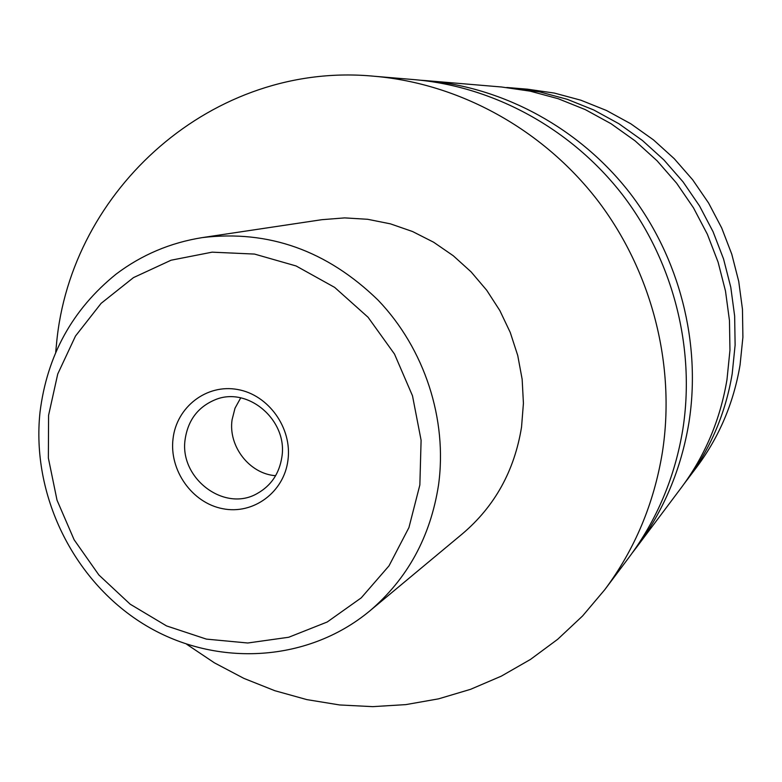 <?xml version="1.0" encoding="UTF-8"?>
<svg xmlns="http://www.w3.org/2000/svg" width="782" height="782" viewBox="0 0 782 782"><rect width="100%" height="100%" fill="white"/><g stroke="black" fill="none" stroke-linecap="round" stroke-linejoin="round"><path stroke-width="1.17" d="M55.708 352.125L56.509 344.012C70.341 189.459 213.232 60.507 374.568 76.284L414.675 79.666C493.813 86.519 571.163 128.629 622.355 194.571C673.194 260.787 695.53 348.137 682.842 429.289C674.954 477.128 656.978 519.864 628.914 557.507L604.76 589.706L582.58 615.962L557.703 639.285L530.499 659.412L501.321 676.147L470.559 689.323L438.614 698.834L405.868 704.611L372.74 706.645L339.613 704.953L306.857 699.616L274.844 690.711L243.925 678.405L214.434 662.853L186.683 644.26M420.716 80.243L426.698 80.683C504.175 87.389 579.833 128.551 629.881 192.998C679.587 257.689 701.395 343.054 688.962 422.407C681.23 469.18 663.625 510.998 636.157 547.859L632.501 552.62M287.952 460.217C292.36 428.135 268.549 394.793 237.581 389.504C206.683 383.727 176.615 406.963 173.047 438.663C169.029 470.285 192.108 502.934 222.684 508.691C253.192 514.927 283.993 492.377 287.952 460.217M185.197 438.946C178.814 477.988 224.326 512.748 257.258 493.501C271.1 485.7 279.311 473.56 281.872 457.059C288.04 420.305 247.816 385.946 215.216 399.729C198.169 406.855 188.159 419.934 185.197 438.946M240.719 397.862L235.011 408.194L232.068 419.797C228.139 446.327 249.546 473.892 275.616 475.7M202.343 237.591L321.842 219.693L344.637 217.895L367.628 219.283L390.413 223.847L412.554 231.531L433.648 242.234L453.277 255.753L471.077 271.853L486.697 290.239L499.845 310.571L510.255 332.467L517.743 355.517L522.151 379.27L523.422 403.287L521.535 427.109C514.488 470.686 494.84 506.208 462.602 533.656L369.739 610.967C407.481 578.836 430.403 536.911 438.507 485.182C447.656 419.563 424.597 348.684 378.077 300.141C327.042 250.533 268.47 229.683 202.343 237.591C170.339 242.684 141.581 254.873 116.049 274.169C72.413 309.447 47.057 355.487 39.999 412.29C31.27 494.478 72.921 580.146 142.94 623.704C212.831 667.271 306.221 663.713 369.739 610.967M374.568 76.284C459.181 83.606 542.18 128.874 597.194 199.86C651.836 271.11 675.922 365.145 662.393 452.279C653.987 503.637 634.769 549.453 604.76 589.706M426.698 80.683L501.565 86.998L530.108 91.142L558.133 98.698L585.239 109.588L611.006 123.693L635.062 140.828L657.046 160.75L676.616 183.193L693.478 207.816L707.368 234.268L718.101 262.166L725.501 291.08L729.469 320.591L729.958 350.258L726.977 379.651C720.251 419.826 705.012 455.867 681.239 487.763L636.157 547.859M506.736 87.486L527.41 89.177L554.399 93.087L580.879 100.213L606.48 110.487L630.8 123.781L653.508 139.919L674.24 158.687L692.686 179.811L708.58 203.007L721.678 227.924L731.776 254.199L738.736 281.432L742.46 309.242L742.9 337.218L740.065 364.93C733.702 402.818 719.284 436.845 696.811 467.01L684.318 483.569M511.868 87.867L539.795 91.914L567.204 99.304L593.704 109.949L618.904 123.732L642.413 140.467L663.898 159.929L683.028 181.844L699.499 205.901L713.076 231.736L723.555 258.989L730.779 287.229L734.65 316.065L735.119 345.058L732.196 373.786C725.618 413.043 710.701 448.282 687.446 479.483M419.856 484.957L421.097 440.237L412.495 395.8L394.499 354.06L368.068 317.257L334.647 287.385L296.104 265.968L254.521 254.072L212.108 252.166L171.082 260.211L133.478 277.61L101.113 303.357L75.492 336.045L57.741 373.992L48.582 415.31L48.367 458.047L57.027 500.187L74.134 539.785L98.894 575.005L130.174 604.183L166.556 625.923L206.38 639.109L247.767 643L288.734 637.252L327.228 621.993L361.264 597.829L389.016 565.836L408.937 527.567L419.856 484.957"/></g></svg>
